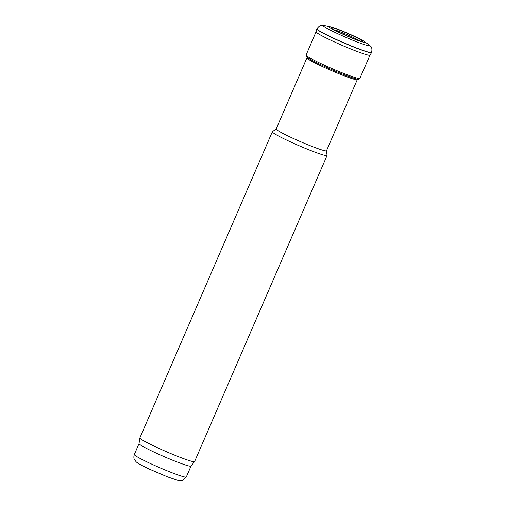 <?xml version="1.0" encoding="UTF-8"?>
<svg xmlns="http://www.w3.org/2000/svg" width="506" height="506" viewBox="0 0 506 506"><rect width="100%" height="100%" fill="white"/><g stroke="black" fill="none" stroke-linecap="round" stroke-linejoin="round"><path stroke-width="0.76" d="M371.632 52.485A29.816 2.138 -156.6 0 1 371.625 52.504A29.816 2.138 -156.6 0 1 343.416 42.605A29.816 2.138 -156.6 0 1 316.895 28.817A29.816 2.138 -156.6 0 1 316.901 28.798C320.855 23.491 322.48 25.673 324.782 25.566A25.389 1.822 -156.6 0 0 345.724 37.28A25.389 1.822 -156.6 0 0 368.596 44.522C370.095 46.274 372.802 45.97 371.632 52.485L371.543 52.637A29.797 2.138 -156.6 0 1 343.359 42.738A29.797 2.138 -156.6 0 1 316.851 28.968L316.06 31.802A29.399 2.106 -156.6 0 1 316.067 31.783L306.092 55.078C305.864 56.109 306.2 56.855 307.098 57.311A28.45 2.037 -156.6 0 0 331.727 69.619A28.45 2.037 -156.6 0 0 357.559 79.145C358.514 79.493 359.285 79.227 359.88 78.354A29.304 2.1 -156.6 0 1 332.151 68.645A29.304 2.1 -156.6 0 1 306.092 55.078M359.88 78.354L370.025 55.135A29.399 2.106 -156.6 0 1 370.019 55.154A29.399 2.106 -156.6 0 1 342.214 45.395A29.399 2.106 -156.6 0 1 316.06 31.802M334.422 29.943A13.801 0.987 -156.6 0 1 335.99 30.341A13.801 0.987 -156.6 0 1 353.555 37.602A13.801 0.987 -156.6 0 1 358.805 40.499M357.084 37.823A17.305 1.24 -156.6 0 1 362.22 41.435A17.305 1.24 -156.6 0 1 346.439 35.629A17.305 1.24 -156.6 0 1 331.398 28.096A17.305 1.24 -156.6 0 1 334.725 28.38A17.305 1.24 -156.6 0 1 357.084 37.823M359.07 38.564A19.563 1.404 -156.6 0 1 364.067 41.378A19.563 1.404 -156.6 0 1 346.382 35.762A19.563 1.404 -156.6 0 1 330.178 26.717A19.563 1.404 -156.6 0 1 333.707 27.748A19.563 1.404 -156.6 0 1 359.07 38.564M307.161 57.361L306.933 57.842A27.432 1.967 23.4 0 0 306.933 57.848A27.432 1.967 23.4 0 0 331.329 70.543A27.432 1.967 23.4 0 0 357.287 79.638A27.432 1.967 23.4 0 0 357.287 79.632L357.483 79.138M306.933 57.848L276.149 128.979A27.432 1.967 23.4 0 0 300.545 141.68A27.432 1.967 23.4 0 0 326.503 150.769L357.287 79.638M276.168 128.941L272.38 131.743A29.816 2.138 23.4 0 0 272.323 131.813A29.816 2.138 23.4 0 0 298.844 145.614A29.816 2.138 23.4 0 0 327.053 155.5A29.816 2.138 23.4 0 0 327.066 155.405L326.522 150.731M272.323 131.813L139.871 437.892A29.816 2.138 23.4 0 0 139.858 437.93A29.816 2.138 23.4 0 0 166.392 451.694A29.816 2.138 23.4 0 0 194.582 461.611A29.816 2.138 23.4 0 0 194.601 461.573L327.053 155.5M139.036 443.579A28.33 2.03 23.4 0 0 139.023 443.617A28.33 2.03 23.4 0 0 164.229 456.69A28.33 2.03 23.4 0 0 191.009 466.108L194.582 461.611M139.858 437.93L139.023 443.617L134.311 454.496A28.33 2.03 23.4 0 0 159.504 467.607A28.33 2.03 23.4 0 0 186.309 476.994L191.021 466.096M371.543 52.637L370.019 55.154M364.067 41.378L368.596 44.522M330.178 26.717L324.782 25.566M134.311 454.496C133.154 458.164 134.653 459.941 134.482 459.701L136.177 461.858C137.917 463.388 141.155 465.21 149.719 469.283L167.467 476.867L177.498 480.276L180.965 480.694L183.166 480.156L186.309 476.994"/></g></svg>
